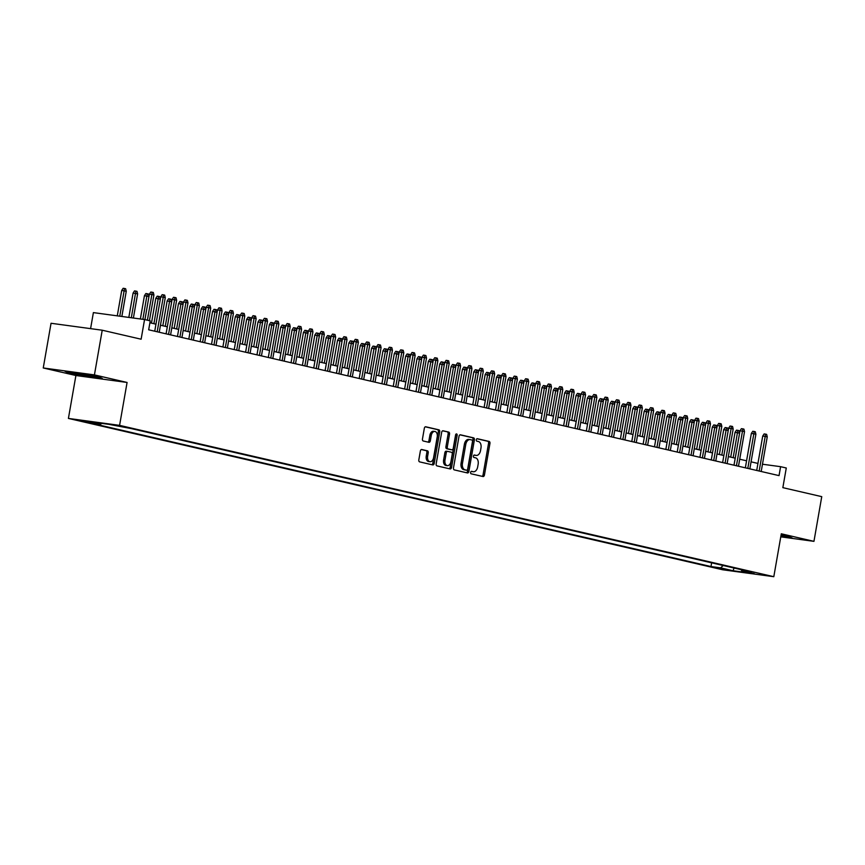 <?xml version="1.0" encoding="UTF-8"?>
<svg xmlns="http://www.w3.org/2000/svg" width="865" height="865" viewBox="0 0 865 865"><rect width="100%" height="100%" fill="white"/><g stroke="black" fill="none" stroke-linecap="round" stroke-linejoin="round"><path stroke-width="1.3" d="M470.603 472.398A1.243 0.8 97.7 0 0 471.166 473.804L483.016 476.539A1.784 1.146 97.7 0 0 483.081 476.55A1.784 1.146 97.7 0 0 484.432 475.047L489.947 443.464A1.784 1.146 97.7 0 0 489.136 441.442L477.296 438.706A1.243 0.8 97.7 0 0 476.864 441.161L478.399 441.518A5.709 3.655 97.7 0 1 480.983 447.962L480.529 450.589A5.709 3.655 97.7 0 1 476.193 455.423A5.709 3.655 97.7 0 1 475.977 455.379L474.442 455.022A1.243 0.8 97.7 0 0 474.02 457.488L475.545 457.834A5.709 3.655 97.7 0 1 478.14 464.278L477.675 466.905A5.709 3.655 97.7 0 1 473.339 471.739A5.709 3.655 97.7 0 1 473.133 471.695L471.598 471.349A1.243 0.8 97.7 0 0 470.603 472.398M80.964 420.996L91.117 422.596L80.964 420.996M421.796 449.508A1.784 1.146 97.7 0 0 421.731 449.497A1.784 1.146 97.7 0 0 420.368 451.011L418.822 459.866A1.784 1.146 97.7 0 0 419.633 461.878L432.792 464.927A1.784 1.146 97.7 0 0 432.857 464.938A1.784 1.146 97.7 0 0 434.208 463.424L439.723 431.84A1.784 1.146 97.7 0 0 438.912 429.829L425.764 426.78A1.784 1.146 97.7 0 0 425.688 426.769A1.784 1.146 97.7 0 0 424.337 428.283L422.466 438.988A1.784 1.146 97.7 0 0 423.277 440.999L428.91 442.307A1.784 1.146 97.7 0 0 428.975 442.318A1.784 1.146 97.7 0 0 430.327 440.804L431.257 435.495A4.768 3.049 97.7 0 1 434.879 431.462A4.768 3.049 97.7 0 1 437.225 436.879L433.592 457.671A4.768 3.049 97.7 0 1 429.97 461.705A4.768 3.049 97.7 0 1 427.624 456.288L428.229 452.828A1.784 1.146 97.7 0 0 427.418 450.816L421.655 449.486M780.76 536.851L813.954 541.349L821.75 496.651L782.847 487.655L786.285 467.997L780.598 466.678L779.041 475.62L148.672 329.803L150.24 320.861L144.552 319.542L93.388 312.611L90.587 328.635M94.426 374.902L43.25 367.971L75.904 375.518L127.079 382.46L94.426 374.902L102.221 330.214L141.125 339.21L144.552 319.542M127.079 382.46L119.586 425.364L773.807 576.696L722.632 569.765L68.411 418.422L119.586 425.364M813.954 541.349L781.3 533.792L773.807 576.696M453.498 467.889A1.784 1.146 97.7 0 0 454.309 469.9L467.457 472.95A1.784 1.146 97.7 0 0 467.532 472.96A1.784 1.146 97.7 0 0 468.884 471.447L474.398 439.863A1.784 1.146 97.7 0 0 473.588 437.852L460.429 434.803A1.784 1.146 97.7 0 0 460.364 434.792A1.784 1.146 97.7 0 0 459.012 436.306L453.498 467.889M450.124 468.938L436.966 465.889A1.784 1.146 97.7 0 1 436.165 463.878L441.669 432.295A1.784 1.146 97.7 0 1 443.031 430.781A1.784 1.146 97.7 0 1 443.096 430.792L448.73 432.1A1.784 1.146 97.7 0 1 449.53 434.111L447.302 446.924A1.784 1.146 97.7 0 0 448.102 448.935L451.844 449.8A1.784 1.146 97.7 0 0 451.908 449.811A1.784 1.146 97.7 0 0 453.26 448.297L455.585 434.965A1.243 0.8 97.7 0 1 457.153 435.322L451.552 467.435A1.784 1.146 97.7 0 1 450.189 468.949A1.784 1.146 97.7 0 1 450.124 468.938M43.25 367.971L51.046 323.272L102.221 330.214M726.968 569.602L714.631 567.472L726.968 569.602M101.638 423.363L100.524 424.412L90.847 423.093L710.987 566.553L720.675 567.862L723.172 565.505M100.524 424.412L88.035 421.525L109.055 424.369L131.231 428.575L751.371 572.024L741.694 570.716L754.193 573.603L733.163 570.759L720.675 567.862M75.904 375.518L68.411 418.422M757.935 463.424L751.069 461.834M746.582 460.796L739.716 459.207M739.586 433.127L735.045 432.316L736.461 430.175L737.845 430.359L738.98 430.629L739.586 433.127L735.218 458.169L728.352 456.579M728.222 430.5L723.691 429.689L725.108 427.548L726.492 427.732L727.627 428.002L728.222 430.5L723.854 455.541L716.999 453.952M716.869 427.872L712.338 427.061L713.744 424.92L715.128 425.104L716.263 425.375L716.869 427.872L712.501 452.914L705.645 451.325M705.505 425.245L700.974 424.434L702.391 422.293L703.775 422.488L704.91 422.747L705.505 425.245L701.137 450.287L694.281 448.697M694.152 422.617L689.621 421.806L691.027 419.666L692.411 419.86L693.546 420.12L694.152 422.617L689.783 447.659L682.928 446.07M682.788 419.99L678.257 419.179L679.674 417.038L681.058 417.233L682.193 417.492L682.788 419.99L678.42 445.032L671.564 443.442M671.435 417.363L666.904 416.552L668.31 414.411L669.694 414.605L670.829 414.865L671.435 417.363L667.066 442.404L660.211 440.815M660.082 414.735L655.54 413.924L656.957 411.783L658.341 411.978L659.476 412.237L660.082 414.735L655.713 439.777L648.847 438.187M648.718 412.108L644.187 411.297L645.604 409.156L646.977 409.35L648.112 409.61L648.718 412.108L644.349 437.149L637.494 435.56M637.364 409.48L632.823 408.669L634.24 406.528L635.624 406.723L636.759 406.983L637.364 409.48L632.996 434.522L626.13 432.933M621.643 431.894L614.777 430.305M614.647 404.225L610.106 403.414L611.523 401.274L612.907 401.468L614.042 401.728L614.647 404.225L610.279 429.267L603.424 427.678M603.283 401.598L598.753 400.798L600.169 398.646L601.553 398.841L602.689 399.1L603.283 401.598L598.915 426.64L592.06 425.05M591.93 398.97L587.4 398.17L588.805 396.019L590.19 396.213L591.325 396.473L591.93 398.97L587.562 424.012L580.707 422.423M580.566 396.343L576.036 395.543L577.452 393.391L578.836 393.586L579.972 393.845L580.566 396.343L576.198 421.385L569.343 419.795M569.213 393.716L564.683 392.915L566.088 390.764L567.472 390.958L568.608 391.218L569.213 393.716L564.845 418.757L557.99 417.168M557.86 391.088L553.319 390.288L554.735 388.136L556.119 388.331L557.255 388.59L557.86 391.088L553.481 416.13L546.626 414.54M546.496 388.461L541.966 387.661L543.371 385.509L544.755 385.704L545.891 385.963L546.496 388.461L542.128 413.502L535.273 411.913M535.143 385.844L530.602 385.033L532.018 382.881L533.402 383.076L534.538 383.336L535.143 385.844L530.775 410.875L523.909 409.286M523.779 383.217L519.249 382.406L520.665 380.254L522.049 380.449L523.184 380.708L523.779 383.217L519.411 408.248L512.556 406.658M512.426 380.589L507.885 379.778L509.301 377.627L510.685 377.821L511.821 378.081L512.426 380.589L508.058 405.62L501.192 404.031M496.705 402.993L489.839 401.403M489.709 375.334L485.179 374.523L486.584 372.372L487.968 372.566L489.103 372.826L489.709 375.334L485.341 400.365L478.486 398.776M478.345 372.707L473.815 371.896L475.231 369.744L476.615 369.939L477.75 370.198L478.345 372.707L473.977 397.738L467.122 396.148M466.992 370.079L462.461 369.269L463.867 367.117L465.251 367.311L466.386 367.571L466.992 370.079L462.624 395.11L455.769 393.521M455.639 367.452L451.098 366.641L452.514 364.489L453.898 364.684L455.033 364.943L455.639 367.452L451.26 392.483L444.405 390.894M444.275 364.825L439.744 364.014L441.15 361.862L442.534 362.057L443.669 362.316L444.275 364.825L439.907 389.856L433.051 388.266M432.922 362.197L428.38 361.386L429.797 359.235L431.181 359.429L432.316 359.689L432.922 362.197L428.553 387.228L421.688 385.639M421.558 359.57L417.027 358.759L418.444 356.607L419.817 356.802L420.963 357.061L421.558 359.57L417.19 384.601L410.334 383.011M410.205 356.942L405.663 356.131L407.08 353.98L408.464 354.174L409.599 354.434L410.205 356.942L405.836 381.973L398.97 380.384M398.841 354.315L394.31 353.504L395.727 351.352L397.111 351.547L398.246 351.806L398.841 354.315L394.472 379.346L387.617 377.756M387.488 351.687L382.957 350.876L384.363 348.725L385.747 348.919L386.882 349.179L387.488 351.687L383.119 376.718L376.264 375.129M371.766 374.091L364.9 372.501M364.771 346.433L360.24 345.622L361.646 343.47L363.03 343.664L364.165 343.924L364.771 346.433L360.402 371.463L353.547 369.874M353.407 343.805L348.876 342.994L350.293 340.842L351.677 341.037L352.812 341.297L353.407 343.805L349.038 368.836L342.183 367.247M342.053 341.178L337.523 340.367L338.929 338.215L340.313 338.41L341.448 338.669L342.053 341.178L337.685 366.209L330.83 364.619M330.7 338.55L326.159 337.739L327.575 335.588L328.96 335.782L330.095 336.042L330.7 338.55L326.332 363.581L319.466 361.992M319.336 335.923L314.806 335.112L316.222 332.96L317.596 333.155L318.731 333.414L319.336 335.923L314.968 360.954L308.113 359.364M307.983 333.295L303.442 332.484L304.858 330.333L306.242 330.527L307.378 330.787L307.983 333.295L303.615 358.326L296.749 356.737M296.619 330.668L292.089 329.857L293.505 327.705L294.889 327.9L296.025 328.159L296.619 330.668L292.251 355.699L285.396 354.109M285.266 328.04L280.725 327.229L282.141 325.078L283.525 325.272L284.661 325.532L285.266 328.04L280.898 353.071L274.043 351.482M273.902 325.413L269.372 324.602L270.788 322.45L272.172 322.645L273.308 322.904L273.902 325.413L269.534 350.444L262.679 348.854M262.549 322.786L258.019 321.975L259.424 319.823L260.808 320.018L261.944 320.277L262.549 322.786L258.181 347.817L251.326 346.227M246.828 345.189L239.962 343.6M235.475 342.562L228.609 340.972M228.479 314.903L223.938 314.092L225.354 311.941L226.738 312.135L227.873 312.395L228.479 314.903L224.1 339.934L217.245 338.345M217.115 312.276L212.585 311.465L213.99 309.313L215.374 309.508L216.51 309.767L217.115 312.276L212.747 337.307L205.892 335.717M205.762 309.648L201.221 308.837L202.637 306.686L204.021 306.88L205.156 307.14L205.762 309.648L201.394 334.679L194.528 333.09M194.398 307.021L189.868 306.21L191.284 304.058L192.668 304.253L193.803 304.512L194.398 307.021L190.03 332.052L183.175 330.462M183.045 304.394L178.504 303.583L179.92 301.431L181.304 301.625L182.439 301.885L183.045 304.394L178.677 329.424L171.811 327.835M171.681 301.766L167.15 300.955L168.567 298.803L169.951 298.998L171.086 299.258L171.681 301.766L167.313 326.797L160.458 325.208M160.328 299.139L155.797 298.328L157.203 296.176L158.587 296.371L159.722 296.63L160.328 299.139L155.96 324.17L149.904 322.764M780.598 466.678L762.476 464.224M711.635 562.834L710.987 566.553M741.121 569.657L741.694 570.716M733.996 568.002L733.163 570.759M780.825 536.495L792.264 538.041L789.01 536.549L781.084 535.035M64.94 371.269L68.194 372.761L86.857 376.34L102.265 378.427L99.01 376.945L80.348 373.366L64.94 371.269M471.23 471.393L471.749 471.512A5.709 3.655 97.7 0 0 471.955 471.555A5.709 3.655 97.7 0 0 472.171 471.566M475.026 455.25A5.709 3.655 97.7 0 1 474.809 455.228A5.709 3.655 97.7 0 1 474.593 455.195L474.074 455.077M482.065 476.323A1.784 1.146 97.7 0 0 483.048 474.853L488.563 443.269A1.784 1.146 97.7 0 0 487.752 441.258L476.929 438.75M466.516 472.723A1.784 1.146 97.7 0 0 467.5 471.263L473.014 439.68A1.784 1.146 97.7 0 0 472.204 437.658L459.996 434.836M466.668 470.203A1.243 0.8 97.7 0 0 467.662 469.154L472.495 441.431A1.243 0.8 97.7 0 0 471.933 440.026L470.311 439.647A5.709 3.655 97.7 0 0 470.106 439.604A5.709 3.655 97.7 0 0 465.77 444.437L462.461 463.391A5.709 3.655 97.7 0 0 465.046 469.836L466.668 470.203L465.284 470.019A1.243 0.8 97.7 0 0 465.37 470.03M469.89 439.593L468.927 439.463A5.709 3.655 97.7 0 0 468.722 439.42A5.709 3.655 97.7 0 0 464.386 444.253L465.77 444.437M465.284 470.019L463.662 469.641A5.709 3.655 97.7 0 1 461.077 463.207L464.386 444.253M442.653 430.824L448.73 432.1M450.589 449.627A1.784 1.146 97.7 0 1 450.524 449.627A1.784 1.146 97.7 0 1 450.46 449.605L446.718 448.751A1.784 1.146 97.7 0 1 445.918 446.729L448.146 433.927A1.784 1.146 97.7 0 0 447.346 431.905M449.184 468.711A1.784 1.146 97.7 0 0 450.168 467.251L455.769 435.138A1.243 0.8 97.7 0 0 455.758 434.446M444.978 460.212A4.768 3.049 97.7 0 0 447.324 465.63A4.768 3.049 97.7 0 0 450.946 461.596L452.222 454.266A1.784 1.146 97.7 0 0 451.411 452.254L447.681 451.389A1.784 1.146 97.7 0 0 447.616 451.379A1.784 1.146 97.7 0 0 446.254 452.882L444.978 460.212L443.594 460.029A4.768 3.049 97.7 0 0 445.94 465.446L447.324 465.63M447.54 451.368L446.297 451.206A1.784 1.146 97.7 0 0 446.232 451.195A1.784 1.146 97.7 0 0 444.87 452.698L446.254 452.882M443.594 460.029L444.87 452.698M429.97 461.705L428.586 461.521A4.768 3.049 97.7 0 1 426.24 456.104L426.845 452.633A1.784 1.146 97.7 0 0 426.045 450.622L421.352 449.541M434.879 431.462L433.495 431.267A4.768 3.049 97.7 0 0 429.873 435.311L431.257 435.495M427.97 442.08A1.784 1.146 97.7 0 0 428.943 440.62L429.873 435.311M431.84 464.71A1.784 1.146 97.7 0 0 432.824 463.24L438.339 431.657A1.784 1.146 97.7 0 0 437.528 429.646L425.321 426.813M735.045 432.316L730.72 457.12M737.845 430.359L733.174 457.693M759.156 471.014L765.201 436.414L762.714 436.068L764.119 433.927L765.503 434.111L765.201 436.414L767.244 436.879L761.2 471.49M762.714 436.068L756.713 470.452M765.503 434.111L766.639 434.381L767.244 436.879M780.944 535.803L785.269 536.084L782.857 535.37M791.032 537.479L780.89 536.105M74.228 372.534L72.076 372.426L75.763 373.518L85.559 375.367L95.269 376.48L92.858 375.767M101.032 377.864L86.814 375.94L66.616 371.496M81.44 373.572L78.823 373.15M723.691 429.689L719.366 454.503M726.492 427.732L721.81 455.066M712.338 427.061L708.002 451.876M715.128 425.104L710.457 452.438M700.974 424.434L696.649 449.249M703.775 422.488L699.093 449.811M689.621 421.806L685.285 446.621M692.411 419.86L687.74 447.183M747.803 468.387L753.837 433.787L751.35 433.441L752.766 431.3L754.15 431.484L753.837 433.787L755.891 434.252L749.847 468.862M751.35 433.441L745.349 467.824M754.15 431.484L755.286 431.754L755.891 434.252M736.439 465.759L742.484 431.159L739.997 430.813L741.402 428.672L742.786 428.856L742.484 431.159L744.527 431.624L738.483 466.235M739.997 430.813L733.996 465.197M742.786 428.856L743.922 429.127L744.527 431.624M725.086 463.132L731.13 428.532L728.633 428.186L730.049 426.045L731.433 426.229L731.13 428.532L733.174 428.997L727.13 463.608M728.633 428.186L722.632 462.57M731.433 426.229L732.568 426.499L733.174 428.997M713.722 460.504L719.766 425.904L717.28 425.558L718.696 423.418L720.069 423.601L719.766 425.904L721.81 426.369L715.777 460.98M717.28 425.558L711.279 459.942M720.069 423.601L721.205 423.872L721.81 426.369M678.257 419.179L673.932 443.994M681.058 417.233L676.376 444.556M702.369 457.877L708.413 423.277L705.916 422.931L707.332 420.79L708.716 420.974L708.413 423.277L710.457 423.742L704.413 458.353M705.916 422.931L699.915 457.315M708.716 420.974L709.851 421.244L710.457 423.742M666.904 416.552L662.568 441.366M669.694 414.605L665.023 441.929M691.016 455.25L697.049 420.65L694.563 420.304L695.979 418.163L697.363 418.346L697.049 420.65L699.093 421.114L693.06 455.725M694.563 420.304L688.562 454.687M697.363 418.346L698.498 418.617L699.093 421.114M655.54 413.924L651.215 438.739M658.341 411.978L653.659 439.301M679.652 452.622L685.696 418.022L683.199 417.676L684.615 415.535L685.999 415.719L685.696 418.022L687.74 418.487L681.696 453.098M683.199 417.676L677.209 452.06M685.999 415.719L687.134 415.989L687.74 418.487M644.187 411.297L639.851 436.111M646.977 409.35L642.306 436.674M668.299 449.995L674.332 415.395L671.846 415.049L673.262 412.908L674.646 413.092L674.332 415.395L676.376 415.86L670.343 450.47M671.846 415.049L665.845 449.432M674.646 413.092L675.781 413.362L676.376 415.86M632.823 408.669L628.498 433.484M635.624 406.723L630.953 434.046M656.935 447.367L662.979 412.767L660.492 412.421L661.898 410.28L663.282 410.464L662.979 412.767L665.023 413.232L658.979 447.843M660.492 412.421L654.491 446.805M663.282 410.464L664.417 410.734L665.023 413.232M621.47 406.042L622.887 403.901L624.271 404.096L625.406 404.355L626.001 406.853L621.47 406.042L617.145 430.857M624.271 404.096L619.589 431.419M626.001 406.853L621.632 431.894M645.582 444.74L651.615 410.14L649.128 409.794L650.545 407.653L651.929 407.837L651.615 410.14L653.659 410.605L647.626 445.216M649.128 409.794L643.127 444.178M651.929 407.837L653.064 408.107L653.659 410.605M610.106 403.414L605.781 428.229M612.907 401.468L608.236 428.791M634.218 442.112L640.262 407.512L637.775 407.166L639.181 405.025L640.565 405.209L640.262 407.512L642.306 407.977L636.262 442.588M637.775 407.166L631.774 441.55M640.565 405.209L641.7 405.48L642.306 407.977M598.753 400.798L594.428 425.602M601.553 398.841L596.872 426.164M622.865 439.485L628.898 404.885L626.411 404.539L627.828 402.398L629.212 402.582L628.898 404.885L630.953 405.35L624.908 439.961M626.411 404.539L620.41 438.923M629.212 402.582L630.347 402.852L630.953 405.35M587.4 398.17L583.064 422.974M590.19 396.213L585.519 423.536M611.501 436.857L617.545 402.257L615.058 401.911L616.464 399.771L617.848 399.954L617.545 402.257L619.589 402.722L613.545 437.333M615.058 401.911L609.057 436.295M617.848 399.954L618.983 400.225L619.589 402.722M576.036 395.543L571.711 420.347M578.836 393.586L574.155 420.909M600.148 434.23L606.192 399.63L603.694 399.284L605.111 397.143L606.495 397.327L606.192 399.63L608.236 400.095L602.191 434.706M603.694 399.284L597.693 433.668M606.495 397.327L607.63 397.597L608.236 400.095M564.683 392.915L560.347 417.719M567.472 390.958L562.801 418.282M588.795 431.603L594.828 397.003L592.341 396.657L593.758 394.516L595.142 394.7L594.828 397.003L596.872 397.468L590.838 432.078M592.341 396.657L586.34 431.04M595.142 394.7L596.277 394.97L596.872 397.468M553.319 390.288L548.994 415.092M556.119 388.331L551.438 415.654M577.431 428.975L583.475 394.375L580.977 394.029L582.394 391.888L583.778 392.072L583.475 394.375L585.519 394.84L579.474 429.451M580.977 394.029L574.987 428.413M583.778 392.072L584.913 392.342L585.519 394.84M541.966 387.661L537.63 412.464M544.755 385.704L540.084 413.027M566.078 426.348L572.111 391.748L569.624 391.402L571.041 389.261L572.425 389.445L572.111 391.748L574.155 392.213L568.121 426.823M569.624 391.402L563.623 425.785M572.425 389.445L573.56 389.715L574.155 392.213M530.602 385.033L526.277 409.837M533.402 383.076L528.731 410.399M554.714 423.72L560.758 389.12L558.271 388.774L559.677 386.633L561.061 386.817L560.758 389.12L562.801 389.585L556.757 424.196M558.271 388.774L552.27 423.158M561.061 386.817L562.196 387.088L562.801 389.585M519.249 382.406L514.924 407.21M522.049 380.449L517.367 407.772M543.361 421.093L549.394 386.493L546.907 386.147L548.324 384.006L549.707 384.201L549.394 386.493L551.438 386.958L545.404 421.569M546.907 386.147L540.906 420.531M549.707 384.201L550.843 384.46L551.438 386.958M507.885 379.778L503.56 404.582M510.685 377.821L506.014 405.144M531.997 418.465L538.041 383.865L535.554 383.519L536.96 381.379L538.344 381.573L538.041 383.865L540.084 384.33L534.04 418.941M535.554 383.519L529.553 417.903M538.344 381.573L539.479 381.833L540.084 384.33M496.532 377.151L497.948 374.999L499.332 375.194L500.467 375.453L501.062 377.962L496.532 377.151L492.207 401.955M499.332 375.194L494.65 402.517M501.062 377.962L496.694 402.993M520.644 415.838L526.677 381.238L524.19 380.892L525.606 378.751L526.99 378.946L526.677 381.238L528.731 381.703L522.687 416.314M524.19 380.892L518.189 415.276M526.99 378.946L528.126 379.205L528.731 381.703M485.179 374.523L480.843 399.327M487.968 372.566L483.297 399.889M509.28 413.211L515.324 378.611L512.837 378.264L514.243 376.124L515.626 376.318L515.324 378.611L517.367 379.075L511.323 413.686M512.837 378.264L506.836 412.648M515.626 376.318L516.762 376.578L517.367 379.075M473.815 371.896L469.49 396.7M476.615 369.939L471.933 397.262M497.926 410.583L503.971 375.983L501.473 375.637L502.889 373.496L504.273 373.691L503.971 375.983L506.014 376.448L499.97 411.059M501.473 375.637L495.472 410.021M504.273 373.691L505.409 373.95L506.014 376.448M462.461 369.269L458.126 394.072M465.251 367.311L460.58 394.635M486.562 407.956L492.607 373.356L490.12 373.01L491.536 370.869L492.909 371.063L492.607 373.356L494.65 373.821L488.617 408.431M490.12 373.01L484.119 407.393M492.909 371.063L494.056 371.323L494.65 373.821M451.098 366.641L446.772 391.445M453.898 364.684L449.216 392.007M439.744 364.014L435.409 388.818M442.534 362.057L437.863 389.38M428.38 361.386L424.055 386.19M431.181 359.429L426.499 386.752M475.209 405.339L481.254 370.728L478.756 370.382L480.172 368.241L481.556 368.436L481.254 370.728L483.297 371.193L477.253 405.804M478.756 370.382L472.755 404.766M481.556 368.436L482.692 368.695L483.297 371.193M463.856 402.712L469.89 368.101L467.403 367.755L468.819 365.614L470.203 365.808L469.89 368.101L471.933 368.566L465.9 403.177M467.403 367.755L461.402 402.139M470.203 365.808L471.339 366.068L471.933 368.566M452.492 400.084L458.536 365.473L456.05 365.127L457.455 362.986L458.839 363.181L458.536 365.473L460.58 365.938L454.536 400.549M456.05 365.127L450.049 399.511M458.839 363.181L459.975 363.441L460.58 365.938M417.027 358.759L412.692 383.563M419.817 356.802L415.146 384.125M441.139 397.457L447.173 362.846L444.686 362.5L446.102 360.359L447.486 360.554L447.173 362.846L449.216 363.311L443.183 397.922M444.686 362.5L438.685 396.884M447.486 360.554L448.621 360.813L449.216 363.311M405.663 356.131L401.338 380.935M408.464 354.174L403.793 381.497M429.775 394.829L435.819 360.218L433.333 359.883L434.738 357.732L436.122 357.926L435.819 360.218L437.863 360.683L431.819 395.294M433.333 359.883L427.332 394.256M436.122 357.926L437.257 358.186L437.863 360.683M394.31 353.504L389.985 378.308M397.111 351.547L392.429 378.87M418.422 392.202L424.456 357.591L421.969 357.256L423.385 355.104L424.769 355.299L424.456 357.591L426.51 358.056L420.466 392.667M421.969 357.256L415.968 391.629M424.769 355.299L425.904 355.558L426.51 358.056M382.957 350.876L378.621 375.68M385.747 348.919L381.076 376.243M407.058 389.574L413.102 354.964L410.615 354.628L412.021 352.477L413.405 352.671L413.102 354.964L415.146 355.429L409.102 390.039M410.615 354.628L404.615 389.001M413.405 352.671L414.54 352.931L415.146 355.429M371.593 348.249L373.01 346.097L374.394 346.292L375.529 346.551L376.124 349.06L371.593 348.249L367.268 373.053M374.394 346.292L369.712 373.615M376.124 349.06L371.755 374.091M395.705 386.947L401.749 352.336L399.252 352.001L400.668 349.849L402.052 350.044L401.749 352.336L403.793 352.801L397.749 387.412M399.252 352.001L393.251 386.374M402.052 350.044L403.187 350.303L403.793 352.801M360.24 345.622L355.904 370.425M363.03 343.664L358.359 370.988M384.341 384.32L390.385 349.709L387.898 349.374L389.315 347.222L390.688 347.416L390.385 349.709L392.429 350.174L386.396 384.784M387.898 349.374L381.897 383.746M390.688 347.416L391.823 347.676L392.429 350.174M348.876 342.994L344.551 367.798M351.677 341.037L346.995 368.36M372.988 381.692L379.032 347.081L376.535 346.746L377.951 344.594L379.335 344.789L379.032 347.081L381.076 347.546L375.032 382.157M376.535 346.746L370.534 381.119M379.335 344.789L380.47 345.049L381.076 347.546M337.523 340.367L333.187 365.171M340.313 338.41L335.642 365.733M361.635 379.065L367.668 344.454L365.181 344.119L366.598 341.967L367.982 342.162L367.668 344.454L369.712 344.93L363.678 379.53M365.181 344.119L359.18 378.492M367.982 342.162L369.117 342.421L369.712 344.93M326.159 337.739L321.834 362.543M328.96 335.782L324.278 363.105M350.271 376.437L356.315 341.826L353.817 341.491L355.234 339.339L356.618 339.534L356.315 341.826L358.359 342.302L352.315 376.902M353.817 341.491L347.827 375.864M356.618 339.534L357.753 339.794L358.359 342.302M314.806 335.112L310.47 359.916M317.596 333.155L312.925 360.478M338.918 373.81L344.951 339.199L342.464 338.864L343.881 336.712L345.265 336.907L344.951 339.199L346.995 339.675L340.961 374.275M342.464 338.864L336.463 373.237M345.265 336.907L346.4 337.166L346.995 339.675M303.442 332.484L299.117 357.288M306.242 330.527L301.571 357.851M327.554 371.182L333.598 336.571L331.111 336.236L332.517 334.085L333.901 334.279L333.598 336.571L335.642 337.047L329.597 371.647M331.111 336.236L325.11 370.609M333.901 334.279L335.036 334.539L335.642 337.047M292.089 329.857L287.764 354.661M294.889 327.9L290.207 355.223M316.201 368.555L322.234 333.944L319.747 333.609L321.164 331.457L322.548 331.652L322.234 333.944L324.278 334.42L318.244 369.02M319.747 333.609L313.746 367.982M322.548 331.652L323.683 331.911L324.278 334.42M280.725 327.229L276.4 352.033M283.525 325.272L278.854 352.596M304.837 365.927L310.881 331.317L308.394 330.981L309.8 328.83L311.184 329.024L310.881 331.317L312.925 331.792L306.88 366.392M308.394 330.981L302.393 365.354M311.184 329.024L312.319 329.284L312.925 331.792M269.372 324.602L265.047 349.406M272.172 322.645L267.49 349.968M293.484 363.3L299.517 328.689L297.03 328.354L298.447 326.202L299.831 326.397L299.517 328.689L301.571 329.165L295.527 363.765M297.03 328.354L291.029 362.727M299.831 326.397L300.966 326.656L301.571 329.165M258.019 321.975L253.683 346.779M260.808 320.018L256.137 347.341M282.12 360.673L288.164 326.062L285.677 325.727L287.094 323.575L288.467 323.769L288.164 326.062L290.207 326.538L284.163 361.137M285.677 325.727L279.676 360.1M288.467 323.769L289.602 324.029L290.207 326.538M246.655 319.347L248.071 317.196L249.455 317.39L250.59 317.65L251.185 320.158L246.655 319.347L242.33 344.151M249.455 317.39L244.773 344.713M251.185 320.158L246.817 345.189M270.767 358.045L276.811 323.434L274.313 323.099L275.73 320.947L277.114 321.142L276.811 323.434L278.854 323.91L272.81 358.51M274.313 323.099L268.312 357.472M277.114 321.142L278.249 321.402L278.854 323.91M235.302 316.72L236.707 314.568L238.091 314.763L239.227 315.022L239.832 317.531L235.302 316.72L230.966 341.524M238.091 314.763L233.42 342.086M239.832 317.531L235.464 342.562M259.413 355.418L265.447 320.807L262.96 320.472L264.376 318.32L265.76 318.515L265.447 320.807L267.49 321.283L261.457 355.883M262.96 320.472L256.959 354.845M265.76 318.515L266.896 318.774L267.49 321.283M223.938 314.092L219.613 338.896M226.738 312.135L222.056 339.458M248.05 352.79L254.094 318.179L251.596 317.844L253.013 315.693L254.397 315.887L254.094 318.179L256.137 318.655L250.093 353.255M251.596 317.844L245.606 352.217M254.397 315.887L255.532 316.147L256.137 318.655M212.585 311.465L208.249 336.269M215.374 309.508L210.703 336.831M236.696 350.163L242.73 315.552L240.243 315.217L241.659 313.065L243.043 313.26L242.73 315.552L244.773 316.028L238.74 350.628M240.243 315.217L234.242 349.59M243.043 313.26L244.179 313.519L244.773 316.028M201.221 308.837L196.896 333.641M204.021 306.88L199.35 334.204M225.333 347.535L231.377 312.925L228.89 312.589L230.295 310.438L231.679 310.632L231.377 312.925L233.42 313.4L227.376 348M228.89 312.589L222.889 346.962M231.679 310.632L232.815 310.892L233.42 313.4M189.868 306.21L185.542 331.014M192.668 304.253L187.986 331.576M213.979 344.908L220.013 310.297L217.526 309.962L218.942 307.81L220.326 308.005L220.013 310.297L222.056 310.773L216.023 345.373M217.526 309.962L211.525 344.335M220.326 308.005L221.462 308.264L222.056 310.773M178.504 303.583L174.179 328.386M181.304 301.625L176.633 328.949M202.615 342.281L208.66 307.67L206.173 307.335L207.578 305.183L208.962 305.377L208.66 307.67L210.703 308.145L204.659 342.745M206.173 307.335L200.172 341.707M208.962 305.377L210.098 305.637L210.703 308.145M167.15 300.955L162.825 325.759M169.951 298.998L165.269 326.321M191.262 339.653L197.296 305.042L194.809 304.707L196.225 302.555L197.609 302.75L197.296 305.042L199.35 305.518L193.306 340.118M194.809 304.707L188.808 339.08M197.609 302.75L198.745 303.01L199.35 305.518M155.797 298.328L151.462 323.132M158.587 296.371L153.916 323.694M179.898 337.026L185.943 302.415L183.456 302.08L184.861 299.928L186.245 300.123L185.943 302.415L187.986 302.891L181.942 337.491M183.456 302.08L177.455 336.453M186.245 300.123L187.381 300.382L187.986 302.891M144.433 295.7L145.85 293.549L147.234 293.743L148.369 294.003L148.964 296.511L144.433 295.7L140.368 318.98M147.234 293.743L142.866 319.315M148.964 296.511L144.931 319.628L149.375 294.197L151.872 294.532L147.385 320.201M168.545 334.398L174.589 299.787L172.092 299.452L173.508 297.3L174.892 297.495L174.589 299.787L176.633 300.263L170.589 334.863M172.092 299.452L166.091 333.825M174.892 297.495L176.028 297.755L176.633 300.263M133.08 293.073L134.486 290.921L135.87 291.116L137.005 291.375L137.611 293.884L133.08 293.073L128.831 317.412M135.87 291.116L131.318 317.747M137.611 293.884L133.394 318.028M157.181 331.771L163.226 297.16L160.739 296.825L162.155 294.673L163.528 294.868L163.226 297.16L165.269 297.636L159.236 332.236M160.739 296.825L154.738 331.198M163.528 294.868L164.674 295.127L165.269 297.636M121.716 290.445L123.133 288.305L124.517 288.488L125.652 288.748L126.258 291.256L121.716 290.445L117.283 315.844M124.517 288.488L119.77 316.19M126.258 291.256L121.857 316.471M149.375 294.197L150.791 292.046L152.175 292.24L151.872 294.532L153.916 295.008L149.429 320.677M152.175 292.24L153.31 292.5L153.916 295.008M718.491 567.894L718.393 568.435M471.749 471.512L473.133 471.695M474.593 455.195L475.977 455.379M487.752 441.258L489.136 441.442M488.563 443.269L489.947 443.464M483.048 474.853L484.432 475.047M472.204 437.658L473.588 437.852M473.014 439.68L474.398 439.863M467.5 471.263L468.884 471.447M461.077 463.207L462.461 463.391M463.662 469.641L465.046 469.836M448.146 433.927L449.53 434.111M445.918 446.729L447.302 446.924M446.718 448.751L448.102 448.935M450.46 449.605L451.844 449.8M455.769 435.138L457.153 435.322M450.168 467.251L451.552 467.435M426.045 450.622L427.418 450.816M426.845 452.633L428.229 452.828M426.24 456.104L427.624 456.288M428.943 440.62L430.327 440.804M437.528 429.646L438.912 429.829M438.339 431.657L439.723 431.84M432.824 463.24L434.208 463.424M471.955 471.555L473.339 471.739M474.809 455.228L476.193 455.423M465.327 470.03L466.711 470.214M468.722 439.42L470.106 439.604M450.524 449.627L451.908 449.811M446.232 451.195L447.616 451.379"/></g></svg>
